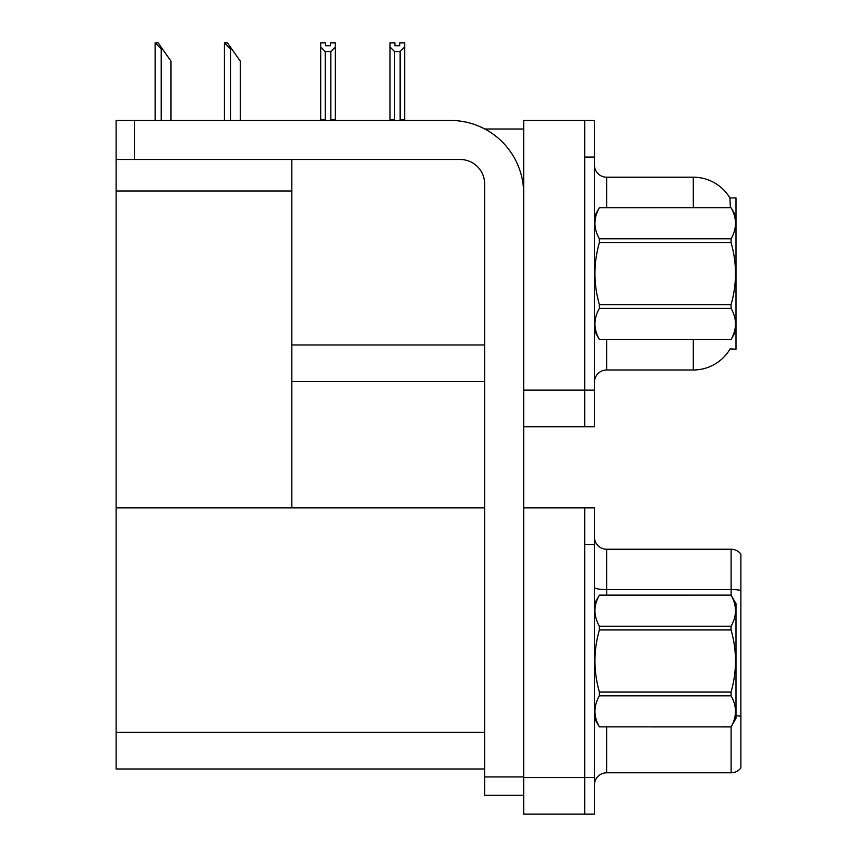 <?xml version="1.0" encoding="UTF-8"?>
<svg xmlns="http://www.w3.org/2000/svg" width="857" height="857" viewBox="0 0 857 857"><rect width="100%" height="100%" fill="white"/><g stroke="black" fill="none" stroke-linecap="round" stroke-linejoin="round"><path stroke-width="1.29" d="M484.783 129L523.681 129M484.633 344.975L291.841 344.975L291.841 159.498M584.688 507.88L584.688 814.15L594.447 814.15L594.447 507.88L523.681 507.88L523.681 120.451L584.688 120.451L584.688 426.732L523.681 426.732L523.681 390.128L584.688 390.128L584.688 426.732L594.447 426.732L594.447 390.128L584.688 390.128L584.688 157.067L594.447 157.067L594.447 390.128M291.841 381.579L484.633 381.579M730.368 207.705L729.918 197.935L735.992 197.935L735.992 349.249L730.132 348.885A42.711 42.711 0 0 1 693.292 369.988A42.711 42.711 0 0 0 729.918 349.249M116.124 190.982L291.841 190.982L291.841 507.88L116.124 507.88L116.124 120.451L134.431 120.451L134.431 159.498L460.23 159.498A24.403 24.403 0 0 1 484.633 183.912L484.633 776.935L523.681 776.935M523.681 426.732L523.681 814.15L584.688 814.15L584.688 544.484L594.447 544.484M484.633 768.997L116.124 768.997L116.124 507.88L484.633 507.88M594.447 382.19A12.202 12.202 0 0 1 606.649 369.988L693.292 369.988L693.292 339.49M693.292 207.705L693.292 177.195A42.711 42.711 0 0 1 730.003 198.096A42.711 42.711 0 0 0 693.292 177.195L606.649 177.195A12.202 12.202 0 0 1 594.447 164.994A12.202 12.202 0 0 0 606.649 177.195L606.649 207.705M584.688 120.451L594.447 120.451L594.447 157.067M594.447 784.991A12.202 12.202 0 0 1 606.649 772.789L731.117 772.789L731.117 726.822M740.877 554.125A12.202 12.202 0 0 0 731.117 549.241A12.202 12.202 0 0 1 740.877 554.125L740.877 767.904A12.202 12.202 0 0 1 731.117 772.789M740.877 590.419L740.877 591.266L740.877 590.419A12.202 2.121 180 0 0 731.117 589.573L731.117 549.241L606.649 549.241A12.202 12.202 0 0 1 594.447 537.039A12.202 12.202 0 0 0 606.649 549.241L606.649 595.122M400.733 120.451L400.133 119.841L400.133 51.559L394.531 51.559L390.01 46.91L390.01 42.85L394.895 42.85L394.895 45.742L399.769 45.742L394.895 45.742M399.769 45.742L399.769 42.85L404.654 42.85L404.654 46.91L400.133 51.559M400.133 119.841L404.654 119.841L404.654 120.451L404.654 46.91M394.531 51.559L394.531 119.841L393.931 120.451M394.531 119.841L390.01 119.841L390.01 120.451L390.01 46.91M330.459 45.742L325.585 45.742L330.459 45.742L330.459 42.85L335.344 42.85L335.344 46.91L330.823 51.559L325.221 51.559L325.221 119.841L320.7 119.841L320.7 120.451M325.221 51.559L320.7 46.91L320.7 42.85L325.585 42.85L325.585 45.742M325.221 119.841L324.621 120.451M320.7 46.91L320.7 119.841M335.344 46.91L335.344 119.841L330.823 119.841L330.823 51.559M331.423 120.451L330.823 119.841M335.344 119.841L335.344 120.451M224.995 42.85L227.469 42.85L231.744 48.956L230.522 48.956L224.427 42.85L224.427 120.451M240.292 120.451L240.292 61.158L231.744 48.956M155.685 42.85L158.159 42.85L162.434 48.956L161.223 48.956L155.117 42.85L155.117 120.451M170.982 120.451L170.982 61.158L162.434 48.956M523.681 795.232L484.633 795.232L484.633 776.935M523.681 193.671A73.209 73.209 0 0 0 450.461 120.451L134.431 120.451M134.431 159.498L116.124 159.498M735.992 216.243L731.064 207.705L599.386 207.737L731.064 207.705C736.966 218.128 736.966 228.487 731.064 238.792L731.064 242.531L599.386 242.531C593.472 263.185 593.472 283.892 599.386 304.653L599.386 308.391C593.472 318.697 593.472 329.056 599.386 339.447L731.064 339.447C736.966 329.142 736.966 318.783 731.064 308.391L599.386 308.391M599.386 304.653L731.064 304.653C736.977 283.892 736.977 263.185 731.064 242.531M731.064 304.653L731.064 308.391M735.992 330.941L731.064 339.49M594.447 330.941L599.386 339.49M594.447 216.243L599.386 207.737C593.472 218.042 593.472 228.401 599.386 238.792L599.386 242.531M599.386 339.447L731.064 339.447M599.386 238.792L731.064 238.792M594.447 603.66L599.386 595.154C593.472 605.471 593.472 615.819 599.386 626.21L731.064 626.21C736.966 615.904 736.966 605.556 731.064 595.154L735.992 603.66L735.992 718.359L731.064 726.865C736.966 716.559 736.966 706.211 731.064 695.809L599.386 695.809C593.472 706.125 593.472 716.473 599.386 726.865L731.064 726.907M731.064 626.21L731.064 629.959L599.386 629.959C593.472 650.602 593.472 671.31 599.386 692.07L599.386 695.809M599.386 692.07L731.064 692.07C736.977 671.31 736.977 650.602 731.064 629.959M731.064 692.07L731.064 695.809M599.386 595.122L731.064 595.122L599.386 595.154M594.447 718.359L599.386 726.907M599.386 626.21L599.386 629.959M599.386 726.865L731.064 726.865M523.681 777.545L594.447 777.545M116.124 732.392L484.633 732.392M606.649 339.49L606.649 369.988M606.649 726.907L606.649 772.789M731.117 595.208L731.117 589.573L606.649 589.573A12.202 2.121 0 0 1 594.447 587.452M740.877 716.345A12.202 2.121 180 0 0 735.992 715.681M230.522 120.451L230.522 48.956M161.223 120.451L161.223 48.956"/></g></svg>
